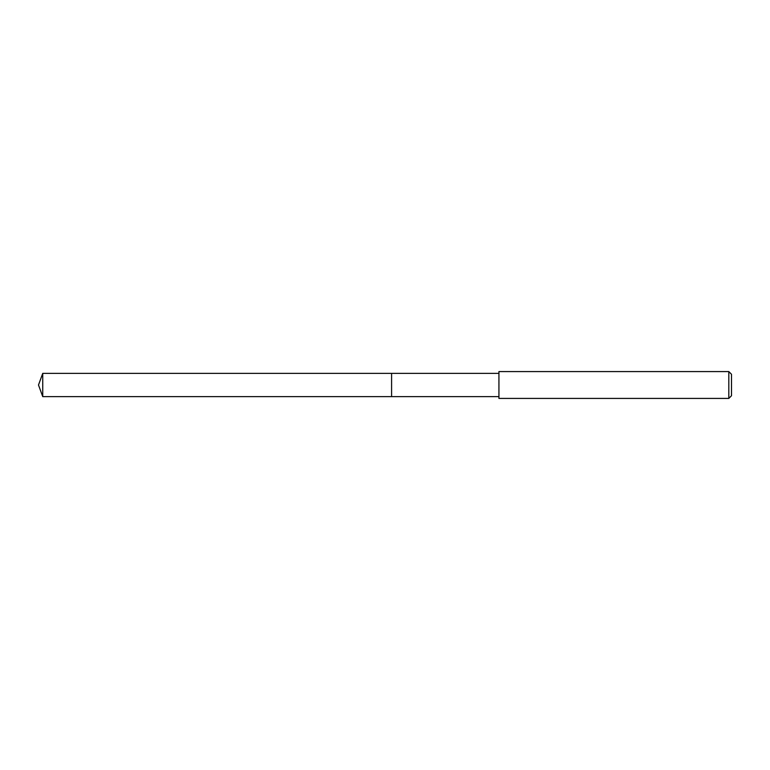 <?xml version="1.0" encoding="UTF-8"?>
<svg xmlns="http://www.w3.org/2000/svg" width="770" height="770" viewBox="0 0 770 770"><rect width="100%" height="100%" fill="white"/><g stroke="black" fill="none" stroke-linecap="round" stroke-linejoin="round"><path stroke-width="1.16" d="M498.931 373.373L42.735 373.373L42.735 396.627L391.593 396.627L391.593 373.373L391.593 396.627L498.931 396.627M42.735 396.627L38.5 385L42.735 373.373M498.931 371.583L498.931 398.417L728.815 398.417L728.815 371.583L498.931 371.583M728.815 371.583L731.5 374.268L731.5 395.732L728.815 398.417"/></g></svg>
